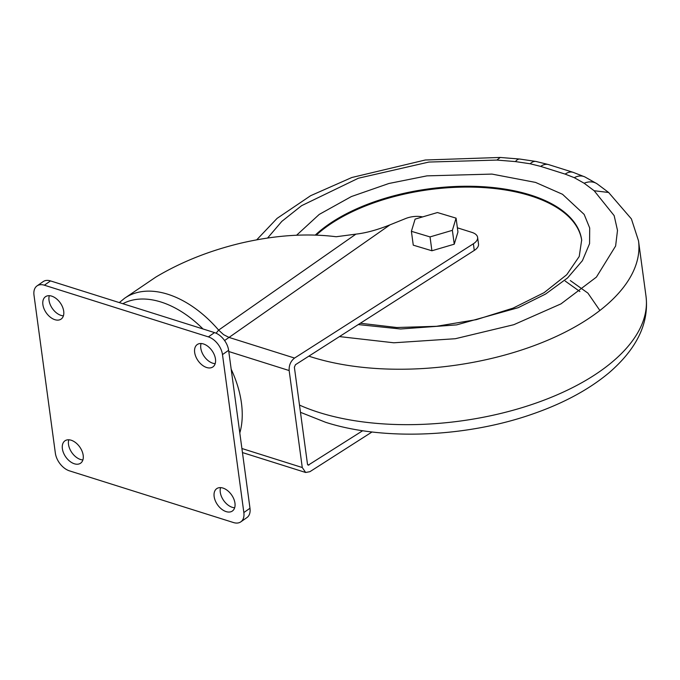 <?xml version="1.0" encoding="UTF-8"?>
<svg xmlns="http://www.w3.org/2000/svg" width="680" height="680" viewBox="0 0 680 680"><rect width="100%" height="100%" fill="white"/><g stroke="black" fill="none" stroke-linecap="round" stroke-linejoin="round"><path stroke-width="1.02" d="M339.464 336.591L393.848 342.788L455.345 338.716L513.774 324.708L560.983 303.875L596.411 277.1L615.621 246.007L617.5 230.401L614.159 215.636L594.15 190.731L608.677 192.482M594.159 190.731L584.154 183.234L574.277 177.675L565.139 174.106L540.668 166.387L530.17 163.769L515.448 161.585L496.893 160.072L428.901 162.053L358.368 178.228L301.58 205.691L281.809 221.391L267.589 238.025M74.375 463.785A13.651 8.593 55 0 1 63.52 452.88A13.651 8.593 55 0 1 64.957 440.818A13.651 8.593 55 0 1 71.188 440.232A13.651 8.593 55 0 1 82.042 451.137A13.651 8.593 55 0 1 80.597 463.199A13.651 8.593 55 0 1 74.375 463.785M68.808 439.79A13.651 8.593 -125 0 0 80.512 459.493A13.651 8.593 -125 0 0 82.883 459.935M54.884 319.685A13.651 8.593 55 0 1 44.03 308.779A13.651 8.593 55 0 1 45.475 296.718A13.651 8.593 55 0 1 51.706 296.131A13.651 8.593 55 0 1 62.56 307.037A13.651 8.593 55 0 1 61.115 319.099A13.651 8.593 55 0 1 54.884 319.685M49.325 295.69A13.651 8.593 -125 0 0 61.03 315.392A13.651 8.593 -125 0 0 63.401 315.834M206.66 367.514A13.651 8.593 55 0 1 195.806 356.609A13.651 8.593 55 0 1 197.243 344.548A13.651 8.593 55 0 1 203.473 343.961A13.651 8.593 55 0 1 214.327 354.866A13.651 8.593 55 0 1 212.891 366.928A13.651 8.593 55 0 1 206.66 367.514M201.093 343.519A13.651 8.593 -125 0 0 212.797 363.222A13.651 8.593 -125 0 0 215.178 363.664M226.143 511.615A13.651 8.593 55 0 1 215.288 500.71A13.651 8.593 55 0 1 216.725 488.648A13.651 8.593 55 0 1 222.955 488.062A13.651 8.593 55 0 1 233.809 498.958A13.651 8.593 55 0 1 232.373 511.029A13.651 8.593 55 0 1 226.143 511.615M220.575 487.619A13.651 8.593 -125 0 0 232.279 507.322A13.651 8.593 -125 0 0 234.659 507.764M239.802 432.973A91.553 57.613 -125 0 0 231.191 369.24M202.988 328.958A91.553 57.613 -125 0 0 160.981 302.014A91.553 57.613 -125 0 0 122.859 303.705M457.377 227.808L471.929 232.39A16.065 7.905 172.3 0 1 477.606 237.388A16.065 7.905 172.3 0 1 473.935 243.398A16.065 7.905 172.3 0 1 473.382 243.772L294.55 358.062L228.964 337.399L223.593 334.653L218.628 330.106A94.766 59.636 -125 0 0 167.773 294.236A94.766 59.636 -125 0 0 124.533 298.308L119.314 302.591M362.703 430.712L308.168 465.188L307.488 464.202L294.372 367.217L295.451 364.718L474.283 250.418A16.065 7.905 -7.7 0 0 474.835 250.053A16.065 7.905 -7.7 0 0 478.508 244.043L477.606 237.388M216.104 333.2L218.628 330.106L355.921 234.132L336.175 236.742C306.909 233.061 275.128 235.195 240.839 243.159C209.397 250.716 181.05 262.029 155.814 277.091L124.533 298.308M581.723 240.388A144.559 71.153 -7.7 0 0 482.57 187.519A144.559 71.153 -7.7 0 0 328.372 225.488A144.559 71.153 -7.7 0 0 316.26 235.119M243.848 512.55L222.487 354.594A16.065 10.107 -125 0 0 208.377 336.88L44.37 285.2A16.065 10.107 -125 0 0 37.035 285.889A16.065 10.107 -125 0 0 34 295.197L55.352 453.152A16.065 10.107 -125 0 0 69.471 470.858L233.478 522.546A16.065 10.107 -125 0 0 240.805 521.858A16.065 10.107 -125 0 0 243.848 512.55L249.985 508.258L228.625 350.302A16.065 10.107 -125 0 0 214.514 332.596L50.507 280.908A16.065 10.107 -125 0 0 43.18 281.596L37.035 285.889M240.805 521.858L246.95 517.565A16.065 10.107 -125 0 0 249.985 508.258M241.91 448.511L302.269 467.534L289.153 370.549C288.889 365.271 290.692 361.105 294.55 358.062M224.587 340.536L389.988 224.85L405.697 218.518A16.065 7.905 172.3 0 1 422.586 216.92M302.269 467.534L305.66 472.481L309.918 471.682L372.045 431.97M411.392 231.31L413.27 245.166L431.911 250.767L454.248 244.188L457.946 231.999L456.076 218.144L437.435 212.543L415.098 219.13L411.392 231.31L430.032 236.912L452.37 230.333L456.076 218.144M355.921 234.132C365.899 233.019 377.255 229.925 389.988 224.85M454.248 244.188L452.37 230.333M431.911 250.767L430.032 236.912M500.225 157.454L496.893 160.072M315.282 235.084A144.559 71.153 172.3 0 1 328.262 224.655A144.559 71.153 172.3 0 1 530.494 195.007A144.559 71.153 172.3 0 1 581.672 239.998L579.233 256.471L566.746 274.712L544.119 292.647L513.119 308.116L476.289 319.659L436.5 326.298L396.822 327.513L360.332 323.247M358.258 324.572L400.571 328.993L456.594 324.896L518.16 307.7L545.623 294.024L567.587 277.925L582.412 260.67L589.568 243.652L589.696 227.987L584.154 214.404L562.513 194.284L535.509 182.401L491.938 174.089L426.955 175.865L388.866 183.498L351.381 196.554L319.226 214.421L296.599 235.221M300.475 412.318L325.626 422.297C383.699 441.031 467.883 437.172 534.216 413.457C564.264 402.875 589.203 389.308 609.042 372.776C636.862 348.729 649.179 323.204 646 296.2A200.779 98.829 172.3 0 1 600.032 371.314A200.779 98.829 172.3 0 1 319.149 412.497A200.779 98.829 172.3 0 1 299.498 405.093M308.839 356.159A200.779 98.829 -7.7 0 0 311.652 357.068A200.779 98.829 -7.7 0 0 592.535 315.894A200.779 98.829 -7.7 0 0 638.503 240.779L631.406 218.909L608.524 192.363M222.487 354.594L228.625 350.302M208.377 336.88L214.514 332.596M44.37 285.2L50.507 280.908M289.153 370.549L228.794 351.526M474.283 250.418L473.382 243.772M309.017 465.026L307.581 464.576M570.325 280.568L587.911 293.114L599.879 310.488M515.448 161.585A19.278 7.539 -83.8 0 1 519.784 159.052L500.2 157.454M530.17 163.769A19.278 9.435 -79.2 0 1 536.027 161.466L519.784 159.052M540.668 166.387A19.278 11.594 -72.5 0 1 548.709 164.628L536.027 161.466M565.139 174.106A19.278 11.594 -72.5 0 1 573.181 172.346L548.709 164.628M574.277 177.675A19.278 13.43 -64.4 0 1 584.868 176.919L597.057 183.795L608.889 192.669M584.154 183.234A19.278 14.629 -56.5 0 1 597.057 183.795M638.503 240.779L646 296.2M305.66 472.481L242.454 452.565M565.173 281.036L579.887 291.541M573.181 172.346L584.868 176.919M500.14 157.454L425.272 160.004L351.857 177.497L310.624 195.704L277.1 218.365L256.717 239.827"/></g></svg>
